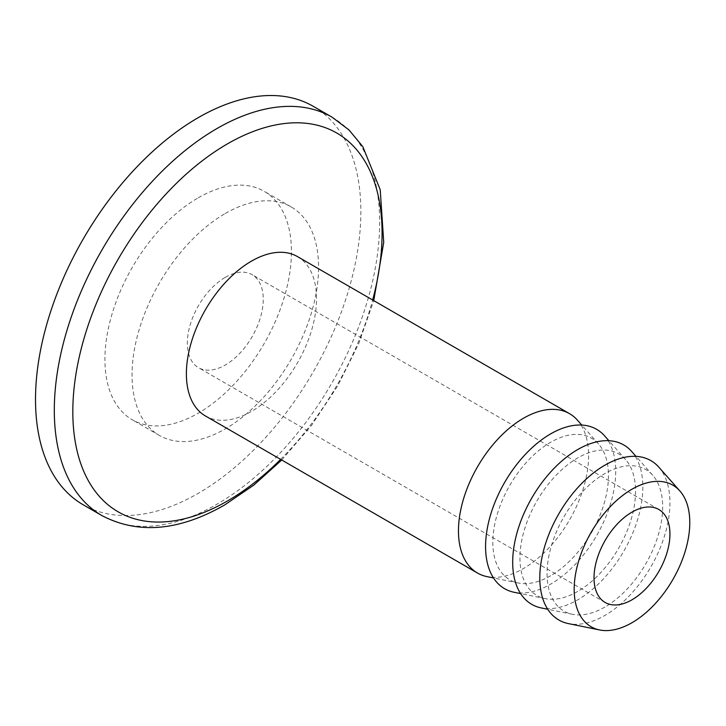 <?xml version="1.0" encoding="UTF-8"?>
<svg xmlns="http://www.w3.org/2000/svg" width="726" height="726" viewBox="0 0 726 726"><rect width="100%" height="100%" fill="white"/><g stroke="black" fill="none" stroke-linecap="round" stroke-linejoin="round"><path stroke-width="0.54" stroke-dasharray="3.63 2.72" d="M225.296 277.35A53.679 30.991 -60 0 1 252.14 274.691A53.679 30.991 -60 0 1 260.371 317.707A53.679 30.991 -60 0 1 225.296 365.006A53.679 30.991 -60 0 1 198.461 367.665A53.679 30.991 -60 0 1 190.23 324.649A53.679 30.991 -60 0 1 225.296 277.35M658.763 467.099A92.02 53.125 -60 0 1 662.339 542.367A92.02 53.125 -60 0 1 604.867 615.457A92.02 53.125 -60 0 1 568.404 623.598M604.867 607.063A81.748 47.199 -60 0 1 572.478 614.305A81.748 47.199 -60 0 1 549.6 552.668A81.748 47.199 -60 0 1 604.867 473.57A81.748 47.199 -60 0 1 652.747 475.276A81.748 47.199 -60 0 1 655.923 542.14A81.748 47.199 -60 0 1 604.867 607.063M631.647 451.445A92.02 53.125 -60 0 1 635.232 526.713A92.02 53.125 -60 0 1 577.751 599.803A92.02 53.125 -60 0 1 541.297 607.943M577.751 591.409A81.748 47.199 -60 0 1 545.362 598.651A81.748 47.199 -60 0 1 522.484 537.013A81.748 47.199 -60 0 1 577.751 457.915A81.748 47.199 -60 0 1 625.63 459.622A81.748 47.199 -60 0 1 628.807 526.486A81.748 47.199 -60 0 1 577.751 591.409M604.54 435.8A92.02 53.125 -60 0 1 608.116 511.059A92.02 53.125 -60 0 1 550.644 584.149A92.02 53.125 -60 0 1 514.18 592.298M550.644 575.763A81.748 47.199 -60 0 1 518.255 582.996A81.748 47.199 -60 0 1 495.377 521.359A81.748 47.199 -60 0 1 550.644 442.27A81.748 47.199 -60 0 1 598.523 443.967A81.748 47.199 -60 0 1 601.7 510.832A81.748 47.199 -60 0 1 550.644 575.763M577.424 420.145A92.02 53.125 -60 0 1 581 495.404A92.02 53.125 -60 0 1 523.528 568.494A92.02 53.125 -60 0 1 487.073 576.644M297.46 256.587A92.02 53.125 -60 0 1 311.572 330.321A92.02 53.125 -60 0 1 251.45 411.415A92.02 53.125 -60 0 1 205.44 415.971M313.215 106.295A230.051 132.822 -60 0 1 348.48 290.636A230.051 132.822 -60 0 1 198.189 493.362A230.051 132.822 -60 0 1 83.163 504.761M198.189 197.835A131.896 76.148 -60 0 1 264.137 191.301A131.896 76.148 -60 0 1 284.356 296.988A131.896 76.148 -60 0 1 198.189 413.221A131.896 76.148 -60 0 1 132.241 419.755A131.896 76.148 -60 0 1 112.022 314.059A131.896 76.148 -60 0 1 198.189 197.835M225.296 213.48A131.896 76.148 -60 0 1 291.244 206.955A131.896 76.148 -60 0 1 311.463 312.643A131.896 76.148 -60 0 1 225.296 428.875A131.896 76.148 -60 0 1 159.348 435.4A131.896 76.148 -60 0 1 139.138 329.713A131.896 76.148 -60 0 1 225.296 213.48M332 117.14A230.051 132.822 -60 0 1 367.265 301.49A230.051 132.822 -60 0 1 216.974 504.207A230.051 132.822 -60 0 1 101.958 515.605M280.635 459.386A218.68 126.26 120 0 0 372.656 299.992M658.818 509.48L252.14 274.691M572.478 614.305L547.731 609.259M545.362 598.651L520.624 593.605M518.255 582.996L493.508 577.95M291.244 206.955L264.137 191.301M159.348 435.4L132.241 419.755M598.523 443.967L581.78 425.064M625.63 459.622L608.887 440.718M652.747 475.276L636.003 456.364M605.139 602.462L198.461 367.665M281.715 460.003L311.617 425.291L337.617 386.023L358.626 343.879L373.736 300.618"/><path stroke-width="1.09" d="M631.974 512.139A53.679 30.991 -60 0 1 658.818 509.48A53.679 30.991 -60 0 1 667.049 552.495A53.679 30.991 -60 0 1 631.974 599.803A53.679 30.991 -60 0 1 605.139 602.462A53.679 30.991 -60 0 1 596.908 559.447A53.679 30.991 -60 0 1 631.974 512.139M631.974 622.717A81.748 47.199 -60 0 1 599.594 629.959A81.748 47.199 -60 0 1 576.716 568.322A81.748 47.199 -60 0 1 631.974 489.224A81.748 47.199 -60 0 1 679.854 490.93A81.748 47.199 -60 0 1 683.039 557.786A81.748 47.199 -60 0 1 631.974 622.717M599.594 629.959L568.404 623.598A92.02 53.125 -60 0 1 542.658 554.219A92.02 53.125 -60 0 1 604.867 465.185A92.02 53.125 -60 0 1 658.763 467.099L679.854 490.93M547.731 609.259L541.297 607.943A92.02 53.125 -60 0 1 515.542 538.565A92.02 53.125 -60 0 1 577.751 449.53A92.02 53.125 -60 0 1 631.647 451.445L636.003 456.364M520.624 593.605L514.18 592.298A92.02 53.125 -60 0 1 488.435 522.911A92.02 53.125 -60 0 1 550.644 433.876A92.02 53.125 -60 0 1 604.54 435.8L608.887 440.718M493.508 577.95L487.073 576.644A92.02 53.125 -60 0 1 477.517 573.05A92.02 53.125 -60 0 1 463.415 499.316A92.02 53.125 -60 0 1 523.528 418.221A92.02 53.125 -60 0 1 569.538 413.666A92.02 53.125 -60 0 1 577.424 420.145L581.78 425.064M477.517 573.05L205.44 415.971A92.02 53.125 -60 0 1 191.337 342.227A92.02 53.125 -60 0 1 251.45 261.142A92.02 53.125 -60 0 1 297.46 256.587L569.538 413.666M101.958 515.605L83.163 504.761A230.051 132.822 -60 0 1 47.898 320.411A230.051 132.822 -60 0 1 198.189 117.685A230.051 132.822 -60 0 1 313.215 106.295L332 117.14A230.051 132.822 -60 0 0 216.974 128.538A230.051 132.822 -60 0 0 66.692 331.256A230.051 132.822 -60 0 0 101.958 515.605C138.267 534.572 179.159 531.024 224.643 504.969L253.782 485.113L281.715 460.003M372.656 299.992A218.68 126.26 120 0 0 227.456 143.866A218.68 126.26 120 0 0 72.818 411.696A218.68 126.26 120 0 0 227.456 500.976A218.68 126.26 120 0 0 280.635 459.386M373.736 300.618L383.727 242.357L380.224 189.74L362.818 146.643L348.97 129.909L332 117.14"/></g></svg>
